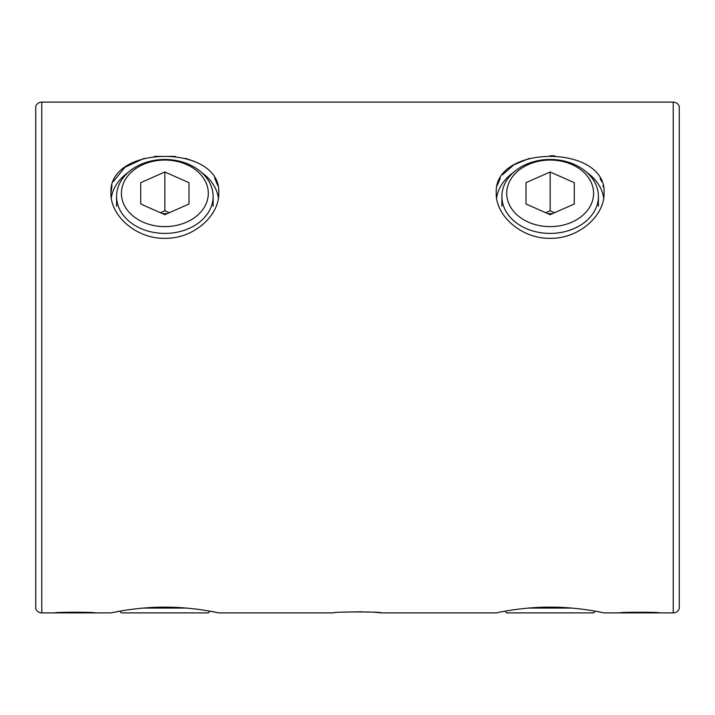 <?xml version="1.0" encoding="UTF-8"?>
<svg xmlns="http://www.w3.org/2000/svg" width="715" height="715" viewBox="0 0 715 715"><rect width="100%" height="100%" fill="white"/><g stroke="black" fill="none" stroke-linecap="round" stroke-linejoin="round"><path stroke-width="1.07" d="M619.726 612.889C618.475 612.031 661.161 612.022 659.945 612.889L604.041 612.889L595.291 611.182L593.584 612.889L506.712 612.889L505.005 611.182M55.055 612.889C53.804 612.031 96.489 612.022 95.274 612.889L41.783 612.889A6.435 6.435 0 0 1 35.75 608.697L35.75 106.303A6.435 6.435 0 0 1 41.783 102.111L41.783 612.889M218.745 612.889L209.996 611.182L208.288 612.889L121.416 612.889L119.709 611.182L110.959 612.889C110.28 613.077 135.984 606.99 164.834 607.142C193.765 606.99 219.407 613.077 218.745 612.889L333.369 612.889C331.867 611.647 383.088 611.647 381.631 612.889L374.553 612.317M370.87 612.094L366.741 611.915M362.192 611.79L344.094 612.103M218.406 198.019A53.893 41.282 -0 0 0 201.451 172.342M128.253 172.342A53.893 41.282 -0 0 0 111.299 198.019M110.959 193.336C107.608 144.09 222.088 144.081 218.745 193.336C219.416 215.331 193.765 238.926 164.879 238.318C136.011 238.926 110.307 215.429 110.959 193.336L111.987 185.444M604.041 193.336C604.72 215.349 579.016 238.926 550.166 238.318C521.235 238.926 495.593 215.358 496.255 193.336C492.894 144.135 607.321 144.019 604.041 193.336M603.424 187.196L603.004 185.426M601.699 181.619L600.153 178.446M554.938 155.888L550.157 155.754M529.484 158.355L513.933 164.781L502.627 174.674M500.321 178.133L497.3 185.391M659.945 612.889L673.217 612.889A6.435 6.435 0 0 0 679.25 608.697L679.25 106.303A6.435 6.435 0 0 0 673.217 102.111L41.783 102.111M110.959 612.889L95.274 612.889M604.041 612.889C604.693 613.068 578.989 606.981 550.121 607.142C521.235 606.99 495.584 613.077 496.255 612.889L381.631 612.889M679.25 207.502L679.25 507.498L679.25 207.502M217.682 185.319L214.661 178.115M194.82 161.572L185.516 158.355M175.363 156.397L154.36 156.397M144.189 158.355L124.937 167.256L113.301 181.619M603.701 198.019A53.893 41.282 0 0 0 586.747 172.342M513.549 172.342A53.893 41.282 0 0 0 496.594 198.019M552.355 213.705A24.131 18.483 0 0 0 547.94 213.705M528.43 164.522A43.436 33.274 0 0 0 512.53 209.978A43.436 33.274 0 0 0 571.866 222.159A43.436 33.274 0 0 0 587.766 176.703A43.436 33.274 0 0 0 528.43 164.522M574.279 228.46A48.263 36.974 180 0 1 501.885 196.437A48.263 36.974 180 0 1 526.017 164.423A48.263 36.974 180 0 1 598.41 196.437A48.263 36.974 180 0 1 574.279 228.46M526.017 204.007L550.148 214.688L574.279 204.007L574.279 182.665L550.148 171.993L526.017 182.665L526.017 204.007L526.017 182.665M554.572 212.73L550.148 210.773L545.724 212.73M550.148 210.773L550.148 171.993M574.279 204.007L574.279 182.665M528.635 608.063L571.66 608.063M143.34 608.063L186.365 608.063M167.06 213.705A24.131 18.483 0 0 0 162.645 213.705M143.134 164.522A43.436 33.274 0 0 0 127.234 209.978A43.436 33.274 0 0 0 186.57 222.159A43.436 33.274 0 0 0 202.47 176.703A43.436 33.274 0 0 0 143.134 164.522M188.983 228.46A48.263 36.974 180 0 1 116.59 196.437A48.263 36.974 180 0 1 140.721 164.423A48.263 36.974 180 0 1 213.115 196.437A48.263 36.974 180 0 1 188.983 228.46M140.721 204.007L164.852 214.688L188.983 204.007L188.983 182.665L164.852 171.993L140.721 182.665L140.721 204.007L140.721 182.665M169.276 212.73L164.852 210.773L160.428 212.73M164.852 210.773L164.852 171.993M188.983 204.007L188.983 182.665M673.217 612.889L673.217 102.111M501.885 206.269L501.885 196.437M598.41 206.269L598.41 196.437M116.59 206.269L116.59 196.437M213.115 206.269L213.115 196.437"/></g></svg>

